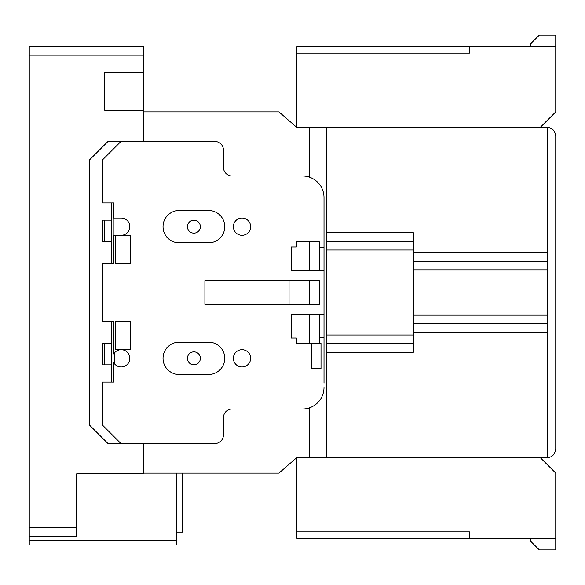 <?xml version="1.0" encoding="UTF-8"?>
<svg xmlns="http://www.w3.org/2000/svg" width="585" height="585" viewBox="0 0 585 585"><rect width="100%" height="100%" fill="white"/><g stroke="black" fill="none" stroke-linecap="round" stroke-linejoin="round"><path stroke-width="0.88" d="M324.002 383.124L324.002 337.596L319.256 337.596L319.256 314.291L324.002 314.291L324.002 337.596M114.294 353.099L114.294 363.526A8.629 8.629 0 0 0 129.804 358.312A8.629 8.629 0 0 0 114.294 353.099L113.746 353.918L113.746 321.662L102.616 321.662L102.616 263.338L111.245 263.338L111.245 241.759L102.616 241.759L102.616 220.179L111.245 220.179L111.245 202.922L102.616 202.922L102.616 159.763L120.927 141.453L214.819 141.453A8.629 8.629 0 0 1 223.448 150.089L223.448 167.347A8.629 8.629 0 0 0 232.084 175.983L302.423 175.983A21.579 21.579 0 0 1 324.002 197.555L324.002 314.291M324.002 270.709L291.206 270.709L291.206 246.972L296.383 246.972L296.383 241.795L319.256 241.795L319.256 247.404L324.002 247.404M319.256 337.596L319.256 343.205L320.997 343.205L320.997 368.667L311.498 368.667L311.498 343.205L296.383 343.205L296.383 338.028L291.206 338.028L291.206 314.291L319.256 314.291M302.423 409.017L232.084 409.017L302.423 409.017A21.579 21.579 0 0 0 324.002 387.445M223.448 417.653A8.629 8.629 0 0 1 232.084 409.017A8.629 8.629 0 0 0 223.448 417.653L223.448 434.911A8.629 8.629 0 0 1 214.819 443.547L120.927 443.547L102.616 425.236L102.616 382.078L111.245 382.078L111.245 321.662M114.294 363.526L113.746 362.707L113.746 382.078L111.245 382.078M120.43 349.713L115.559 349.713L115.559 321.662L130.667 321.662L130.667 349.713L121.914 349.713M111.245 263.338L113.746 263.338L113.746 235.316L115.559 235.316L113.198 235.316L113.198 218.059L121.168 218.059A8.629 8.629 0 0 1 129.797 226.315A8.629 8.629 0 0 1 121.914 235.287L130.667 235.287L130.667 263.338L115.559 263.338L115.559 235.316L130.667 235.287M111.245 202.922L113.746 202.922L113.746 218.059M204.896 304.368L204.896 280.632L319.256 280.632L319.256 304.368L204.896 304.368M179.215 242.87L208.56 242.87A16.183 16.183 0 0 0 224.742 226.688A16.183 16.183 0 0 0 208.56 210.505L179.215 210.505A16.183 16.183 0 0 0 163.032 226.688A16.183 16.183 0 0 0 179.215 242.87M208.56 342.13A16.183 16.183 0 0 1 224.742 358.312A16.183 16.183 0 0 1 208.56 374.495L179.215 374.495A16.183 16.183 0 0 1 163.032 358.312A16.183 16.183 0 0 1 179.215 342.13L208.56 342.13M233.378 226.688A8.629 8.629 0 0 1 242.007 218.059A8.629 8.629 0 0 1 250.636 226.688A8.629 8.629 0 0 1 242.007 235.316A8.629 8.629 0 0 1 233.378 226.688M319.256 270.709L319.256 247.404M319.256 343.205L311.498 343.205M323.973 388.623L323.893 389.632M223.448 430.597L223.448 434.911M214.819 443.547L188.926 443.547M111.245 364.821L102.616 364.821L102.616 343.241L111.245 343.241M104.73 364.821L104.73 343.241M113.198 235.316L113.746 235.316M111.245 220.179L111.245 241.759M104.73 241.759L104.73 220.179M188.926 141.453L214.819 141.453M223.448 150.089L223.448 154.403M232.084 175.983A8.629 8.629 0 0 1 223.448 167.347M289.048 280.632L289.048 304.368M193.891 220.216A6.472 6.472 0 0 1 200.362 226.688A6.472 6.472 0 0 1 193.891 233.159A6.472 6.472 0 0 1 187.419 226.688A6.472 6.472 0 0 1 193.891 220.216M193.891 364.784A6.472 6.472 0 0 1 187.419 358.312A6.472 6.472 0 0 1 193.891 351.841A6.472 6.472 0 0 1 200.362 358.312A6.472 6.472 0 0 1 193.891 364.784M250.636 358.312A8.629 8.629 0 0 0 242.007 349.684A8.629 8.629 0 0 0 233.378 358.312A8.629 8.629 0 0 0 242.007 366.941A8.629 8.629 0 0 0 250.636 358.312M296.814 53.118L296.814 46.727L555.75 46.727L555.75 111.896L540.211 127.428L296.814 127.428L296.814 53.118L469.441 53.118L469.441 46.727M555.75 46.727L555.75 35.078L539.348 35.078L530.719 43.707L530.719 46.727M540.211 457.572L296.814 457.572L296.814 538.273L555.75 538.273L555.75 473.104L540.211 457.572L547.121 457.572L547.121 127.428C551.984 127.493 554.858 130.375 555.75 136.064L555.75 448.936C554.858 454.625 551.984 457.507 547.121 457.572L549.227 457.309M530.719 538.273L530.719 541.293L539.348 549.922L555.75 549.922L555.75 538.273M296.814 531.882L469.441 531.882L469.441 538.273M549.183 127.684L551.757 128.78M553.505 130.25L554.09 130.974M554.675 131.888L555.75 136.064M551.823 456.183L553.52 454.728M143.61 141.453L143.61 110.382L104.773 110.382L104.773 72.408L143.61 72.408L143.61 46.515L29.25 46.515L29.25 544.964L176.253 544.964L176.253 473.104M29.25 536.328L76.723 536.328L76.723 473.755L143.61 473.755L143.61 443.547M120.927 141.453L107.976 141.453L89.666 159.763L89.666 425.236L107.976 443.547L120.927 443.547M547.121 457.572L547.121 332.419L413.339 332.419M413.339 252.581L547.121 252.581L547.121 127.428L540.211 127.428M413.339 232.728L326.891 232.728L326.891 352.272L413.339 352.272L413.339 232.728M326.24 127.428L326.24 457.572M413.339 261.21L547.121 261.21M547.121 323.79L413.339 323.79M413.339 343.636L326.891 343.636M326.891 241.364L413.339 241.364M309.187 457.572L309.187 407.935M309.187 343.205L309.187 314.291M309.187 304.368L309.187 280.632M309.187 270.709L309.187 241.795M309.187 177.065L309.187 127.428M296.814 457.58L278.943 473.104L143.61 473.104M296.814 127.42L278.943 111.896L143.61 111.896M182.725 473.104L182.725 532.123L176.253 532.123M143.61 110.382L143.61 72.408M29.25 540.642L176.253 540.642M29.25 527.699L76.723 527.699M143.61 55.144L29.25 55.144M547.121 269.846L413.339 269.846M413.339 315.154L547.121 315.154M326.891 335.008L413.339 335.008M413.339 249.992L326.891 249.992"/></g></svg>
